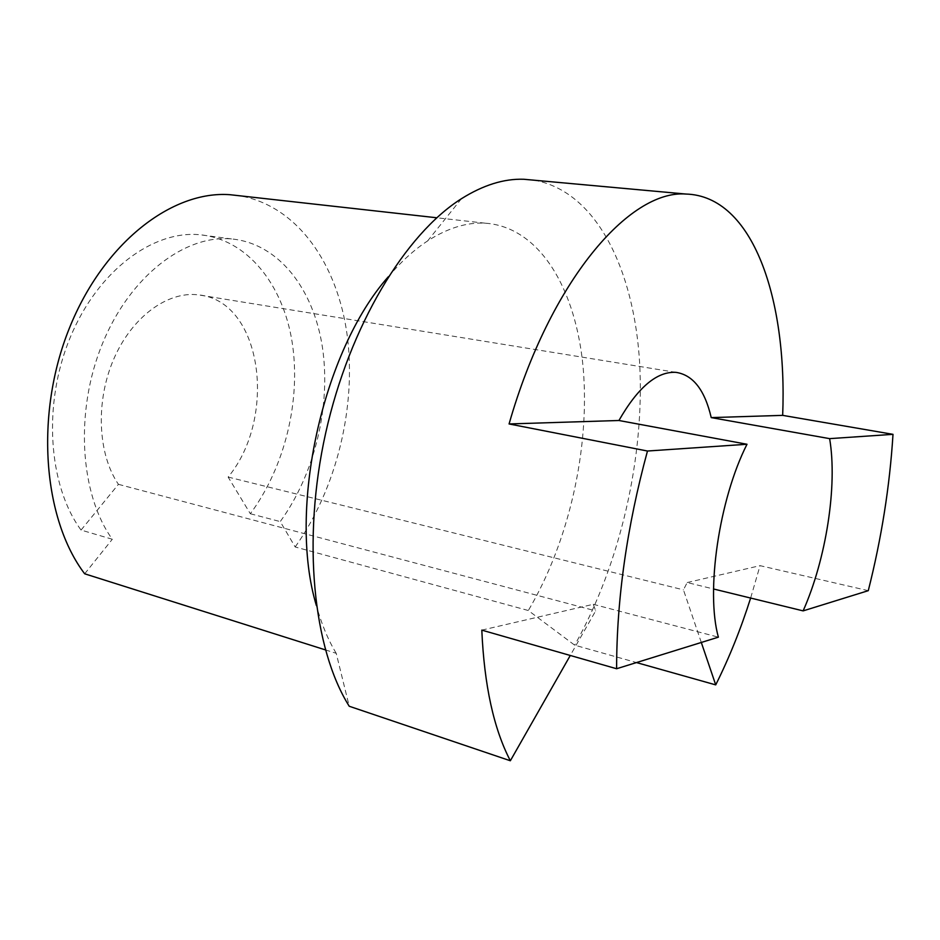 <?xml version="1.0" encoding="UTF-8"?>
<svg xmlns="http://www.w3.org/2000/svg" width="940" height="940" viewBox="0 0 940 940"><rect width="100%" height="100%" fill="white"/><g stroke="black" fill="none" stroke-linecap="round" stroke-linejoin="round"><path stroke-width="0.7" stroke-dasharray="4.7 3.53" d="M481.809 630.129L593.281 604.303L595.666 610.871L570.274 655.474M81.052 530.066L118.428 484.323C97.76 454.243 95.351 401.545 113.693 359.209C131.941 316.78 167.567 291.083 198.175 294.843C262.142 300.412 277.805 416.972 228.138 477.074L250.334 513.745C284.973 467.015 301.176 399.935 292.14 342.148C282.975 284.608 247.608 239.254 199.715 234.73C153.044 230.23 98.066 270.426 70.371 337.096C42.535 403.613 48.116 485.369 81.052 530.066L112.318 539.255C79.783 494.123 74.589 411.086 102.566 343.37C130.401 275.514 185.204 234.518 231.452 238.936C278.91 243.389 313.678 289.262 322.455 347.518C331.091 406.021 314.747 474.03 280.238 521.594L295.184 546.974L528.327 610.518L574.669 645.169L636.486 662.571M250.334 513.745L280.238 521.594M701.311 642.466L683.451 589.85L687.187 582.542L713.542 588.981M228.138 477.074L683.451 589.85M868.278 590.673L760.049 565.657L750.637 598.052M534.12 180.198C596.371 191.22 633.995 269.404 639.623 362.582C644.887 456.488 620.482 563.812 574.669 645.169M325.369 649.881L336.214 653.3L349.222 706.245M336.214 653.3C328.06 639.834 321.445 623.89 316.357 605.466M388.244 276.83C401.004 261.743 414.117 249.782 427.594 240.946C447.581 228.091 466.769 222.169 485.146 223.18C540.253 226.916 576.514 290.154 583.293 369.361C589.85 449.073 568.829 542.098 528.327 610.518M593.281 604.303L718.371 637.167M118.428 484.323L595.666 610.871M687.187 582.542L760.049 565.657M84.682 573.799L112.318 539.255M295.184 546.974C336.637 488.565 356.471 407.137 347.236 335.651C337.754 264.539 297.698 205.825 239.759 195.802M231.452 238.936L199.715 234.73M427.594 240.946L461.446 198.716M675.954 372.357L198.175 294.843M485.146 223.18L436.783 217.775"/><path stroke-width="1.41" d="M570.274 655.474L510.349 760.766C493.747 728.876 484.229 685.331 481.809 630.129L616.605 668.74C616.652 599.168 626.933 526.588 647.472 451.024L509.069 423.952L618.931 420.497L747.006 444.256L647.472 451.024M750.637 598.052C740.837 628.966 729.193 657.906 715.716 684.884L636.486 662.571M715.716 684.884L701.311 642.466M510.349 760.766L349.222 706.245C313.208 648.941 301.728 540.383 325.71 432.905C349.68 325.404 405.516 233.966 461.446 198.716C483.172 185.086 503.934 178.6 523.709 179.258L534.12 180.198M618.931 420.497C637.966 387.327 656.966 371.277 675.954 372.357C693.027 374.919 704.789 389.994 711.227 417.607L829.632 438.639C837.634 485.674 826.143 559.159 803.124 610.883L868.278 590.673C881.544 538.127 889.781 486.015 893 434.339L782.668 415.363C787.356 299.367 753.222 195.849 685.812 194.04C629.53 189.68 549.971 280.966 509.069 423.952M316.357 605.466C287.487 509.645 322.526 350.855 388.244 276.83M616.605 668.74L718.371 637.167C705.635 591.389 719.006 499.434 747.006 444.256M713.542 588.981L803.124 610.883M893 434.339L829.632 438.639M239.759 195.802L230.042 194.709C172.455 190.303 103.67 242.309 69.243 328.518C34.639 414.552 42.946 518.88 84.682 573.799L325.369 649.881M711.227 417.607L782.668 415.363M523.709 179.258L685.812 194.04M436.783 217.775L230.042 194.709"/></g></svg>
